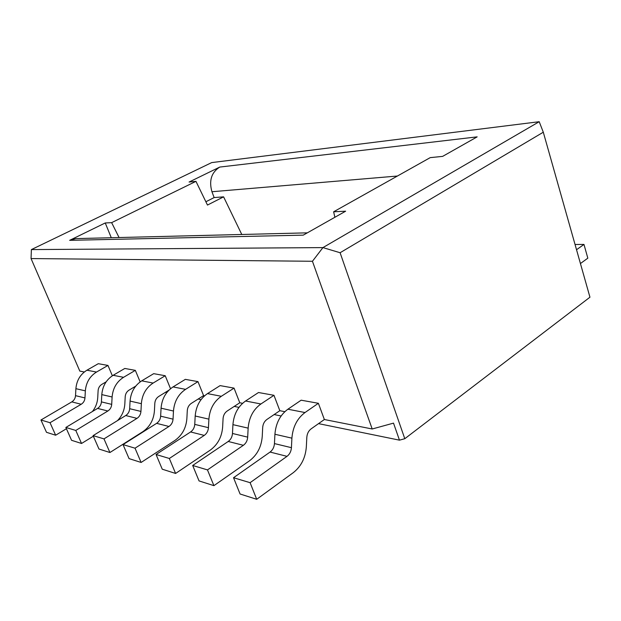 <?xml version="1.0" encoding="UTF-8"?>
<svg xmlns="http://www.w3.org/2000/svg" width="621" height="621" viewBox="0 0 621 621"><rect width="100%" height="100%" fill="white"/><g stroke="black" fill="none" stroke-linecap="round" stroke-linejoin="round"><path stroke-width="0.93" d="M31.05 258.569L31.384 249.588L211.699 162.593L539.207 121.708L543.297 132.211L589.95 297.203L404.791 438.713L340.098 252.731L322.928 247.6L312.448 261.27L31.05 258.569L79.814 371.102L84.309 371.995M404.791 438.713L399.466 440.157L393.512 423.126L372.204 428.987L312.448 261.27M233.535 477.72L240.079 493.998L256.706 499.292L293.267 472.674C301.131 466.472 305.493 457.848 306.339 446.794L306.813 437.363C307.108 433.668 308.536 430.842 311.113 428.87L324.364 419.517L318.379 403.293L301.146 400.196L287.896 409.216C280.149 414.937 275.825 423.281 274.917 434.258L291.901 438.154L291.428 447.679C291.133 451.405 289.658 454.3 287.003 456.35L250.1 482.68L233.535 477.72L270.065 452.065C272.697 450.062 274.156 447.236 274.451 443.588L274.917 434.258M318.379 403.293L305.004 412.538C297.187 418.399 292.817 426.938 291.901 438.154M156.057 454.494L190.6 431.952L204.255 435.406L169.339 458.477L156.057 454.494L162.252 469.197L175.603 473.45L210.232 450.14C217.699 444.69 221.837 436.998 222.636 427.077L223.071 418.616C223.343 415.302 224.709 412.771 227.162 411.032L239.784 402.773L242.586 403.324M170.534 388.715L165.217 375.736L153.131 383.056C146.082 387.69 142.155 394.568 141.355 403.673L140.944 411.42C140.688 414.448 139.368 416.769 136.985 418.375L103.994 438.892L109.917 452.515L142.659 431.805C149.746 426.945 153.659 420.013 154.412 411.009L154.815 403.332C155.071 400.328 156.36 398.045 158.689 396.485L168.928 390.174M109.917 452.515L98.972 449.03L93.103 435.624L125.745 415.534C128.105 413.959 129.416 411.676 129.673 408.703L130.068 401.088L141.355 403.673M117.485 420.619C121.933 416.031 124.379 410.504 124.821 404.038L125.209 396.703C125.458 393.83 126.715 391.657 128.982 390.174L135.727 386.122M334.866 217.288L333.64 211.784L345.641 211.194L303.265 235.142L69.653 240.335L105.244 222.962L111.283 237.727M105.244 222.962L111.633 222.652L195.957 181.348L189.087 182.038L219.749 167.072L477.169 136.861L442.641 156.376L430.221 157.633L333.64 211.784M165.217 375.736L153.697 373.663L141.728 380.844C134.749 385.393 130.86 392.138 130.068 401.088M168.966 426.472L135.029 448.191L123.028 444.597L156.616 423.343L168.966 426.472C171.419 424.772 172.778 422.334 173.042 419.152L173.469 411.024C174.299 401.469 178.328 394.242 185.57 389.351L197.975 381.628L185.33 379.353L173.042 386.922C165.877 391.711 161.879 398.806 161.064 408.191L173.469 411.024M156.616 423.343C159.038 421.682 160.381 419.284 160.645 416.163L161.064 408.191M243.378 445.304L207.468 469.903L213.903 485.653L199.054 480.918L192.681 465.471L228.218 441.469L243.378 445.304C245.963 443.386 247.399 440.662 247.686 437.137L248.144 428.133C249.029 417.529 253.283 409.472 260.913 403.976L273.962 395.305L279.83 410.698L284.829 411.684M228.218 441.469C230.779 439.598 232.2 436.928 232.479 433.474L232.929 424.648L248.144 428.133M78.052 238.557L75.785 238.611L69.653 240.335M576.529 249.743L583.973 244.426L587.823 258.165L580.433 263.545M583.973 244.426L575.046 244.495M539.207 121.708L322.928 247.6L31.384 249.588M543.297 132.211L340.098 252.731M399.466 440.157L318.534 423.631M281.111 415.985L274.14 414.556M238.961 407.368L234.226 406.406M201.049 399.629L198.161 399.039M166.77 392.627L165.411 392.348M207.492 393.605L221.317 396.291L234.047 388.117L220.098 385.61L207.492 393.605C200.133 398.674 196.026 406.142 195.188 416L208.889 419.136L208.446 427.683C208.167 431.028 206.77 433.598 204.255 435.406M221.317 396.291C213.888 401.469 209.743 409.084 208.889 419.136M65.857 427.458L97.59 408.408C99.888 406.91 101.161 404.737 101.409 401.888L101.797 394.614L112.106 396.974L111.71 404.372C111.462 407.267 110.173 409.48 107.852 411.009L75.785 430.438L65.857 427.458L71.562 440.297L81.545 443.479L93.36 436.206M40.947 419.998L71.803 401.88L81.219 404.263L50.037 422.715L40.947 419.998L46.497 432.309L55.642 435.22L66.424 428.738M169.339 458.477L175.603 473.45M106.16 381.83L101.79 384.399C99.577 385.804 98.351 387.884 98.11 390.64L97.738 397.665C97.404 402.835 95.626 407.454 92.413 411.521M75.785 430.438L81.545 443.479M123.028 444.597L129.059 458.616L141.122 462.459L174.796 440.53C182.069 435.383 186.098 428.094 186.867 418.655L187.286 410.605C187.55 407.454 188.877 405.055 191.268 403.409L203.579 395.6L204.581 395.802M213.903 485.653L249.502 460.798C257.172 454.991 261.418 446.864 262.241 436.408L262.691 427.489C262.978 423.996 264.375 421.325 266.89 419.47L279.83 410.698M113.138 375.294L123.563 377.312L135.331 370.357L124.798 368.463L113.138 375.294C106.338 379.617 102.558 386.06 101.797 394.614M112.354 375.767L107.969 365.435L96.496 372.057C89.812 376.256 86.094 382.52 85.349 390.85L84.968 397.929C84.728 400.7 83.478 402.812 81.219 404.263M50.037 422.715L55.642 435.22M71.803 401.88C74.039 400.452 75.281 398.379 75.521 395.655L75.894 388.684L85.349 390.85M111.633 222.652L119.069 237.532M273.962 395.305L258.507 392.519L245.574 401.003C238.022 406.375 233.806 414.254 232.929 424.648M207.468 469.903L192.681 465.471M219.749 167.072C211.427 172.405 208.827 180.626 211.94 191.734L214.136 197.571L223.599 196.849L241.779 234.482M135.029 448.191L141.122 462.459M234.047 388.117L239.784 402.773M107.969 365.435L98.289 363.696L86.932 370.201C80.311 374.331 76.631 380.487 75.894 388.684M103.994 438.892L93.103 435.624M135.331 370.357L140.144 381.884M197.975 381.628L203.579 395.6M324.364 419.517L372.204 428.987M190.6 431.952C193.1 430.182 194.482 427.667 194.753 424.384L195.188 416M223.599 196.849L207.476 205.062L195.957 181.348M123.563 377.312C116.694 381.721 112.875 388.272 112.106 396.974M205.869 201.763L214.136 197.571M250.1 482.68L256.706 499.292M287.896 409.216L305.004 412.538M274.451 443.588L291.428 447.679M129.673 408.703L140.944 411.42M141.728 380.844L153.131 383.056M160.645 416.163L173.042 419.152M232.479 433.474L247.686 437.137M97.59 408.408L107.852 411.009M75.521 395.655L84.968 397.929M270.065 452.065L287.003 456.35M245.574 401.003L260.913 403.976M211.94 191.734L397.409 176.03M101.409 401.888L111.71 404.372M86.932 370.201L96.496 372.057M125.745 415.534L136.985 418.375M194.753 424.384L208.446 427.683M173.042 386.922L185.57 389.351M75.785 238.611L307.333 232.844"/></g></svg>
